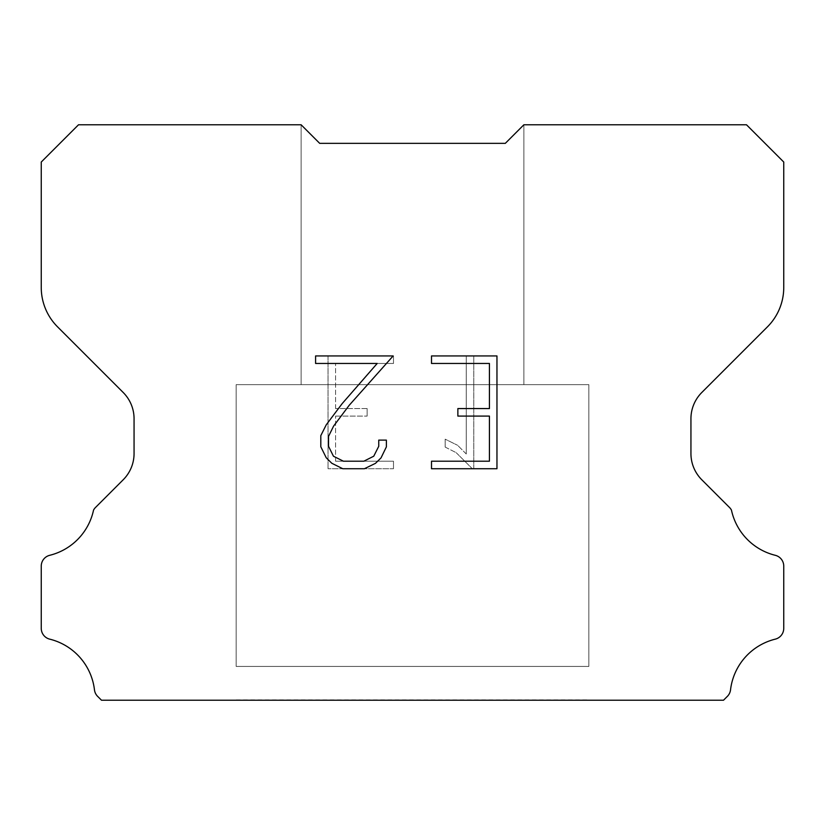 <?xml version="1.0" encoding="UTF-8"?>
<svg xmlns="http://www.w3.org/2000/svg" width="825" height="825" viewBox="0 0 825 825"><rect width="100%" height="100%" fill="white"/><g stroke="black" fill="none" stroke-linecap="round" stroke-linejoin="round"><path stroke-width="0.62" stroke-dasharray="4.12 3.09" d="M523.875 384.656L523.875 124.781L505.312 143.344L319.688 143.344L301.125 124.781L301.125 384.656L523.875 384.656L301.125 384.656L523.875 384.656L523.875 124.781L505.312 143.344L319.688 143.344L301.125 124.781L301.125 384.656L523.875 384.656L301.125 384.656L523.875 384.656L523.875 124.781L505.312 143.344L319.688 143.344L301.125 124.781L301.125 384.656L523.875 384.656L301.125 384.656L523.875 384.656L523.875 124.781L505.312 143.344L319.688 143.344L301.125 124.781L301.125 384.656L523.875 384.656L301.125 384.656L523.875 384.656L523.875 124.781L505.312 143.344L319.688 143.344L301.125 124.781L301.125 384.656L523.875 384.656L301.125 384.656L523.875 384.656L523.875 124.781L505.312 143.344L319.688 143.344L301.125 124.781L301.125 384.656L523.875 384.656L301.125 384.656L523.875 384.656L523.875 124.781L505.312 143.344L319.688 143.344L301.125 124.781L301.125 384.656L523.875 384.656L301.125 384.656L523.875 384.656L523.875 124.781L505.312 143.344L319.688 143.344L301.125 124.781L301.125 384.656L523.875 384.656L301.125 384.656L523.875 384.656L523.875 124.781L505.312 143.344L319.688 143.344L301.125 124.781L301.125 384.656L523.875 384.656L301.125 384.656L523.875 384.656L523.875 124.781L505.312 143.344L319.688 143.344L301.125 124.781L301.125 384.656L523.875 384.656L301.125 384.656L523.875 384.656L523.875 124.781L505.312 143.344L319.688 143.344L301.125 124.781L301.125 384.656L523.875 384.656L301.125 384.656L523.875 384.656L523.875 124.781L505.312 143.344L319.688 143.344L301.125 124.781L301.125 384.656L523.875 384.656L301.125 384.656L523.875 384.656L523.875 124.781L505.312 143.344L319.688 143.344L301.125 124.781L301.125 384.656L523.875 384.656L301.125 384.656L523.875 384.656L523.875 124.781L505.312 143.344L319.688 143.344L301.125 124.781L301.125 384.656L523.875 384.656L301.125 384.656L523.875 384.656L523.875 124.781L505.312 143.344L319.688 143.344L301.125 124.781L301.125 384.656L523.875 384.656L301.125 384.656L523.875 384.656L523.875 124.781L505.312 143.344L319.688 143.344L301.125 124.781L301.125 384.656L523.875 384.656L301.125 384.656L301.125 124.781L301.125 384.656L523.875 384.656L523.875 124.781L505.312 143.344L319.688 143.344L301.125 124.781L301.125 384.656L523.875 384.656L523.875 124.781L505.312 143.344L319.688 143.344L301.125 124.781L301.125 384.656L523.875 384.656L523.875 124.781L505.312 143.344L319.688 143.344L301.125 124.781L301.125 384.656L523.875 384.656L523.875 124.781L505.312 143.344L319.688 143.344L301.125 124.781L301.125 384.656L523.875 384.656L523.875 124.781L505.312 143.344L319.688 143.344L301.125 124.781L301.125 384.656L523.875 384.656L523.875 124.781L505.312 143.344L319.688 143.344L301.125 124.781L301.125 384.656L523.875 384.656L523.875 124.781L505.312 143.344L319.688 143.344L301.125 124.781L301.125 384.656L523.875 384.656L523.875 124.781L505.312 143.344L319.688 143.344L301.125 124.781L301.125 384.656L523.875 384.656L523.875 124.781L505.312 143.344L319.688 143.344L301.125 124.781L301.125 384.656L523.875 384.656L523.875 124.781L505.312 143.344L319.688 143.344L301.125 124.781L301.125 384.656L523.875 384.656L523.875 124.781L505.312 143.344L319.688 143.344L301.125 124.781L301.125 384.656L523.875 384.656L523.875 124.781L505.312 143.344L319.688 143.344L301.125 124.781L301.125 384.656L523.875 384.656L523.875 124.781L505.312 143.344L319.688 143.344L301.125 124.781L301.125 384.656L523.875 384.656L523.875 124.781L505.312 143.344L319.688 143.344L301.125 124.781L78.509 124.781L41.25 162.04L41.25 287.482A55.688 55.688 0 0 0 57.564 326.855L123.193 392.483A37.125 37.125 0 0 1 134.062 418.729L134.062 453.533A37.125 37.125 0 0 1 123.193 479.779L95.494 507.478A10.88 10.88 0 0 0 93.545 510.118A59.4 59.4 0 0 1 49.717 555.308A11.138 11.138 0 0 0 41.25 566.125L41.25 628.341A11.138 11.138 0 0 0 49.717 639.148A59.4 59.4 0 0 1 94.462 689.834A11.138 11.138 0 0 0 97.948 696.682L101.485 700.219L723.515 700.219L727.052 696.682A11.138 11.138 0 0 0 730.538 689.834A59.4 59.4 0 0 1 775.283 639.148A11.138 11.138 0 0 0 783.75 628.341L783.75 566.125A11.138 11.138 0 0 0 775.283 555.308A59.4 59.4 0 0 1 731.455 510.118A10.88 10.88 0 0 0 729.506 507.478L701.807 479.779A37.125 37.125 0 0 1 690.938 453.533L690.938 418.729A37.125 37.125 0 0 1 701.807 392.483L767.436 326.855A55.688 55.688 0 0 0 783.75 287.482L783.75 162.04L746.491 124.781L523.875 124.781L505.312 143.344L319.688 143.344L301.125 124.781L319.688 143.344L301.125 124.781L319.688 143.344L505.312 143.344L319.688 143.344L505.312 143.344L523.875 124.781L505.312 143.344L523.875 124.781L523.875 384.656L301.125 384.656M236.156 699.847L588.844 699.847M588.844 666.435L588.844 384.656L236.156 384.656L236.156 666.435L588.844 666.435L236.156 666.435L588.844 666.435L588.844 384.656L236.156 384.656L236.156 666.435L588.844 666.435L236.156 666.435L588.844 666.435L588.844 384.656L236.156 384.656L236.156 666.435L588.844 666.435L236.156 666.435L588.844 666.435L588.844 384.656L236.156 384.656L236.156 666.435L588.844 666.435L236.156 666.435L588.844 666.435L588.844 384.656L236.156 384.656L236.156 666.435L588.844 666.435L236.156 666.435L588.844 666.435L588.844 384.656L236.156 384.656L236.156 666.435L588.844 666.435L236.156 666.435L588.844 666.435L588.844 384.656L236.156 384.656L236.156 666.435L588.844 666.435L236.156 666.435L588.844 666.435L588.844 384.656L236.156 384.656L236.156 666.435L588.844 666.435L236.156 666.435L588.844 666.435L588.844 384.656L236.156 384.656L236.156 666.435L588.844 666.435L236.156 666.435L588.844 666.435L588.844 384.656L236.156 384.656L236.156 666.435L588.844 666.435L236.156 666.435L588.844 666.435L588.844 384.656L236.156 384.656L236.156 666.435L588.844 666.435L236.156 666.435L588.844 666.435L588.844 384.656L236.156 384.656L236.156 666.435L588.844 666.435L236.156 666.435L588.844 666.435L588.844 384.656L236.156 384.656L236.156 666.435L588.844 666.435L236.156 666.435L588.844 666.435L588.844 384.656L236.156 384.656L236.156 666.435L588.844 666.435L236.156 666.435L588.844 666.435L588.844 384.656L236.156 384.656L236.156 666.435L588.844 666.435L236.156 666.435L588.844 666.435L588.844 384.656L236.156 384.656L236.156 666.435L588.844 666.435L236.156 666.435L236.156 384.656L236.156 666.435L588.844 666.435L588.844 384.656L236.156 384.656L236.156 666.435L588.844 666.435L588.844 384.656L236.156 384.656L236.156 666.435L588.844 666.435L588.844 384.656L236.156 384.656L236.156 666.435L588.844 666.435L588.844 384.656L236.156 384.656L236.156 666.435L588.844 666.435L588.844 384.656L236.156 384.656L236.156 666.435L588.844 666.435L588.844 384.656L236.156 384.656L236.156 666.435L588.844 666.435L588.844 384.656L236.156 384.656L236.156 666.435L588.844 666.435L588.844 384.656L236.156 384.656L236.156 666.435L588.844 666.435L588.844 384.656L236.156 384.656L236.156 666.435L588.844 666.435L588.844 384.656L236.156 384.656L236.156 666.435L588.844 666.435L588.844 384.656L236.156 384.656L236.156 666.435L588.844 666.435L588.844 384.656L236.156 384.656L236.156 666.435L588.844 666.435L588.844 384.656L236.156 384.656L236.156 666.435L588.844 666.435L588.844 384.656L236.156 384.656L588.844 384.656L236.156 384.656L588.844 384.656L588.844 666.435L236.156 666.435M236.156 384.656L588.844 384.656M489.431 416.089L489.431 461.206L431.506 461.206L431.506 468.724L496.959 468.724L496.959 355.936L431.506 355.936L431.506 363.454L489.431 363.454L489.431 408.571L457.865 408.571L457.865 416.089L489.431 416.089M386.378 446.882L386.378 440.117L378.747 440.117L378.747 446.294L373.756 456.204L363.846 461.206L343.427 461.206L333.444 456.215L328.525 446.294L328.525 436.394L333.589 426.102L349.233 405.261L393.143 355.936L315.593 355.936L315.593 363.454L377.2 363.454L342.179 403.6L326.246 424.813L320.812 435.61L320.812 446.768L326.246 457.782L331.825 463.279L342.767 468.724L364.423 468.724L375.447 463.361L381.026 457.896L386.378 446.882M335.569 461.206L335.569 416.089L335.569 461.206L393.494 461.206L335.569 461.206M335.569 416.089L367.135 416.089L335.569 416.089M367.135 416.089L367.135 408.571L367.135 416.089M367.135 408.571L335.569 408.571L367.135 408.571M335.569 408.571L335.569 363.454L335.569 408.571M335.569 363.454L393.494 363.454L335.569 363.454M393.494 363.454L393.494 355.936L393.494 363.454M393.494 468.724L393.494 461.206L393.494 468.724L328.041 468.724L393.494 468.724M328.041 355.936L328.041 468.724L328.041 355.936L393.494 355.936L328.041 355.936M445.17 439.168L445.17 447.088L445.17 439.168L457.658 445.325L445.17 439.168M445.17 447.088L456.184 452.667L445.17 447.088M456.184 452.667L472.178 468.579L456.184 452.667M472.178 468.579L473.767 468.579L472.178 468.579M473.767 468.579L473.767 355.792L473.767 468.579M466.249 453.987L457.658 445.325L466.249 453.987L466.249 355.792L466.249 453.987M473.767 355.792L466.249 355.792L473.767 355.792M588.844 700.219L236.156 700.219M301.125 124.781L319.688 143.344L301.125 124.781L319.688 143.344L301.125 124.781L319.688 143.344L301.125 124.781L319.688 143.344L301.125 124.781L319.688 143.344L301.125 124.781L319.688 143.344L301.125 124.781L319.688 143.344L301.125 124.781L319.688 143.344L301.125 124.781L319.688 143.344L301.125 124.781L319.688 143.344L301.125 124.781L319.688 143.344L301.125 124.781L319.688 143.344L301.125 124.781L319.688 143.344L301.125 124.781L319.688 143.344L301.125 124.781L319.688 143.344L505.312 143.344L523.875 124.781M319.688 143.344L505.312 143.344L319.688 143.344"/><path stroke-width="1.24" d="M489.431 461.206L489.431 416.089L457.865 416.089L457.865 408.571L489.431 408.571L489.431 363.454L431.506 363.454L431.506 355.936L496.959 355.936L496.959 468.724L431.506 468.724L431.506 461.206L489.431 461.206M386.378 440.117L386.378 446.882L381.026 457.896L375.447 463.361L364.423 468.724L342.767 468.724L331.825 463.279L326.246 457.782L320.812 446.768L320.812 435.61L326.246 424.813L342.179 403.6L377.2 363.454L315.593 363.454L315.593 355.936L393.143 355.936L349.233 405.261L333.589 426.102L328.525 436.394L328.525 446.294L333.444 456.215L343.427 461.206L363.846 461.206L373.756 456.204L378.747 446.294L378.747 440.117L386.378 440.117M319.688 143.344L301.125 124.781L78.509 124.781L41.25 162.04L41.25 287.482A55.688 55.688 0 0 0 57.564 326.855L123.193 392.483A37.125 37.125 0 0 1 134.062 418.729L134.062 453.533A37.125 37.125 0 0 1 123.193 479.779L95.494 507.478A10.88 10.88 0 0 0 93.545 510.118A59.4 59.4 0 0 1 49.717 555.308A11.138 11.138 0 0 0 41.25 566.125L41.25 628.341A11.138 11.138 0 0 0 49.717 639.148A59.4 59.4 0 0 1 94.462 689.834A11.138 11.138 0 0 0 97.948 696.682L101.485 700.219L723.515 700.219L727.052 696.682A11.138 11.138 0 0 0 730.538 689.834A59.4 59.4 0 0 1 775.283 639.148A11.138 11.138 0 0 0 783.75 628.341L783.75 566.125A11.138 11.138 0 0 0 775.283 555.308A59.4 59.4 0 0 1 731.455 510.118A10.88 10.88 0 0 0 729.506 507.478L701.807 479.779A37.125 37.125 0 0 1 690.938 453.533L690.938 418.729A37.125 37.125 0 0 1 701.807 392.483L767.436 326.855A55.688 55.688 0 0 0 783.75 287.482L783.75 162.04L746.491 124.781L523.875 124.781L505.312 143.344L319.688 143.344"/></g></svg>
